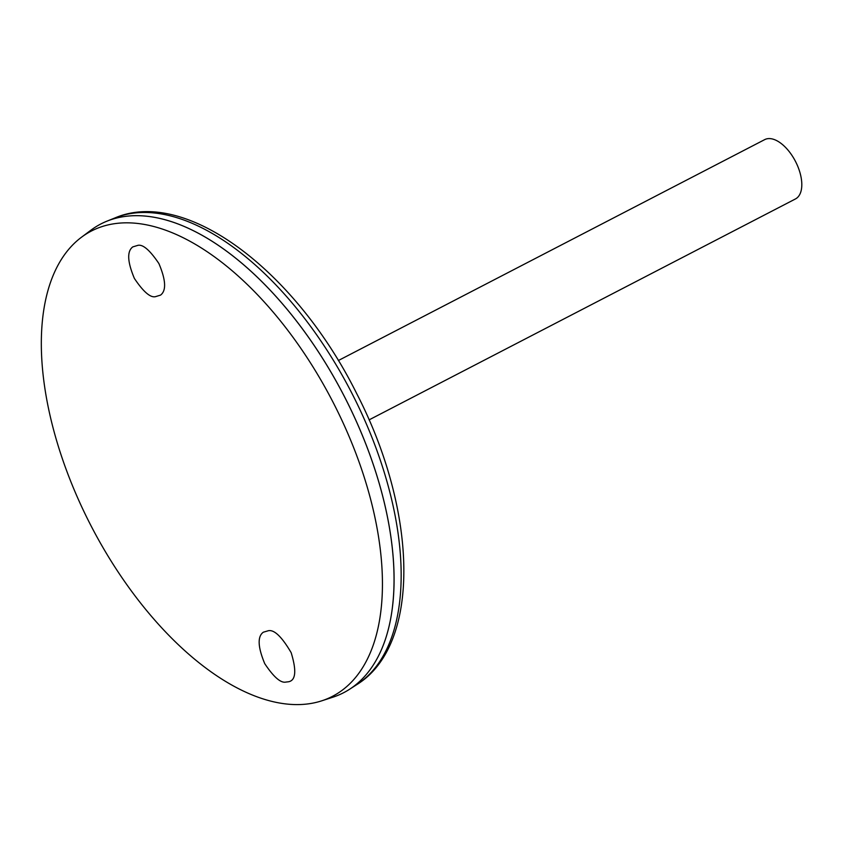 <?xml version="1.0" encoding="UTF-8"?>
<svg xmlns="http://www.w3.org/2000/svg" width="844" height="844" viewBox="0 0 844 844"><rect width="100%" height="100%" fill="white"/><g stroke="black" fill="none" stroke-linecap="round" stroke-linejoin="round"><path stroke-width="1.27" d="M343.698 692.681A263.95 136.865 -117.4 0 0 349.595 689.253A263.95 136.865 -117.4 0 0 343.793 395.351A263.95 136.865 -117.4 0 0 107.03 221.128A263.95 136.865 -117.4 0 0 100.826 223.976M392.502 606.467A263.908 136.855 -117.4 0 0 199.406 233.809M321.712 700.836L332.884 697.197A263.95 136.865 -117.4 0 0 343.772 395.361A263.95 136.865 -117.4 0 0 90.899 230.201L81.478 237.238A262.03 135.873 -117.4 0 0 62.076 457.881A262.03 135.873 -117.4 0 0 321.712 700.836A262.03 135.873 -117.4 0 0 332.515 401.195A262.03 135.873 -117.4 0 0 81.478 237.238M137.962 245.33C143.026 244.254 150.01 250.341 158.915 263.581C165.909 280.166 166.447 290.684 160.529 295.126L155.349 296.698C150.274 297.774 143.29 291.686 134.396 278.446C127.402 261.851 126.864 251.343 132.772 246.902L137.962 245.33M285.789 682.089C280.693 683.165 273.678 677.036 264.752 663.679C257.81 647.01 257.336 636.513 263.317 632.209L268.403 630.711C274.289 629.529 281.875 636.851 291.169 652.686C296.677 670.737 295.801 680.433 288.532 681.762L285.789 682.089M369.081 419.879L795.428 198.962A33.412 17.323 -117.4 0 0 795.438 161.32A33.412 17.323 -117.4 0 0 764.685 139.629L338.338 360.546M114.995 217.921C186.471 187.231 296.381 272.201 356.632 393.452C417.485 511.053 421.589 644.679 356.812 684.6A263.128 136.443 -117.4 0 0 351.03 391.605A263.128 136.443 -117.4 0 0 114.995 217.921L107.03 221.128M356.812 684.6L349.595 689.253"/></g></svg>
